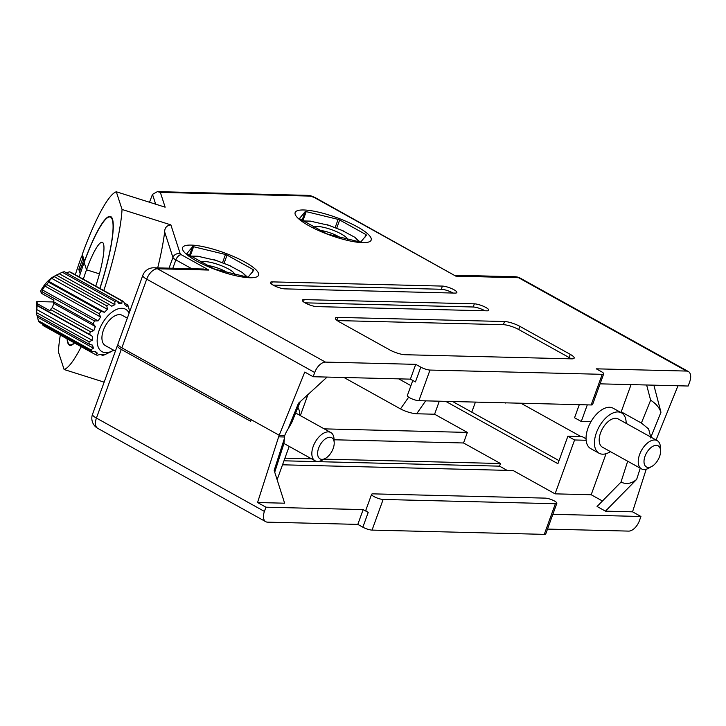 <?xml version="1.0" encoding="UTF-8"?>
<svg xmlns="http://www.w3.org/2000/svg" width="726" height="726" viewBox="0 0 726 726"><rect width="100%" height="100%" fill="white"/><g stroke="black" fill="none" stroke-linecap="round" stroke-linejoin="round"><path stroke-width="1.09" d="M360.795 241.958L366.467 235.133A37.534 8.712 -160.1 0 0 365.913 234.562L339.668 219.978A37.534 8.712 -160.1 0 0 338.116 219.388L306.209 211.629A37.534 8.712 -160.1 0 0 305.7 211.611A37.534 8.712 -160.1 0 0 305.21 211.602L299.539 218.426A37.534 8.712 -160.1 0 0 300.092 218.998L326.328 233.581A37.534 8.712 -160.1 0 0 327.88 234.171L359.787 241.93A37.534 8.712 -160.1 0 0 360.305 241.949A37.534 8.712 -160.1 0 0 360.795 241.958M362.564 242.647A40.429 9.384 19.9 0 0 357.473 226.92A40.429 9.384 19.9 0 0 303.767 209.977A40.429 9.384 19.9 0 0 308.868 225.713A40.429 9.384 19.9 0 0 362.564 242.647M248.165 277.06L253.828 270.235A37.534 8.712 -160.1 0 0 253.283 269.664L227.038 255.089A37.534 8.712 -160.1 0 0 225.487 254.49L193.579 246.74A37.534 8.712 -160.1 0 0 193.071 246.722A37.534 8.712 -160.1 0 0 192.581 246.713L186.909 253.537A37.534 8.712 -160.1 0 0 187.462 254.109L213.698 268.684A37.534 8.712 -160.1 0 0 215.25 269.282L247.158 277.042A37.534 8.712 -160.1 0 0 247.666 277.051A37.534 8.712 -160.1 0 0 248.165 277.06M249.935 277.759A40.429 9.384 19.9 0 0 244.844 262.022A40.429 9.384 19.9 0 0 191.138 245.089A40.429 9.384 19.9 0 0 196.238 260.815A40.429 9.384 19.9 0 0 249.935 277.759M169.049 268.166L172.924 257.458L164.648 231.903C164.684 227.792 166.753 225.45 170.864 224.869L122.041 209.478L116.314 191.782A92.402 15.945 -72.5 0 0 82.265 254.427L84.579 261.296M84.479 261.26A67.563 11.661 107.5 0 1 110.443 216.475A67.563 11.661 107.5 0 1 99.952 288.431M252.303 272.377L253.283 269.664M224.025 263.429L227.038 255.089M222.465 262.839L225.487 254.49M190.23 255.988L193.579 246.74M189.413 255.443L192.581 246.713M364.933 237.275L365.913 234.562M336.655 228.327L339.668 219.978M335.103 227.728L338.116 219.388M302.86 220.876L306.209 211.629M302.052 220.332L305.21 211.602M284.882 288.875L455.02 293.095A8.667 2.015 19.9 0 0 456.863 292.542A8.667 2.015 19.9 0 0 451.808 288.667A8.667 2.015 19.9 0 0 442.424 286.089L272.286 281.879A8.667 2.015 19.9 0 0 270.435 282.432A8.667 2.015 19.9 0 0 275.499 286.298A8.667 2.015 19.9 0 0 284.882 288.875M316.799 306.608L486.937 310.828A8.667 2.015 19.9 0 0 488.789 310.274A8.667 2.015 19.9 0 0 483.725 306.408A8.667 2.015 19.9 0 0 474.341 303.831L304.203 299.611A8.667 2.015 19.9 0 0 302.352 300.165A8.667 2.015 19.9 0 0 307.416 304.031A8.667 2.015 19.9 0 0 316.799 306.608M405.054 354.724L571.716 358.853A11.552 2.677 19.9 0 0 574.175 358.118A11.552 2.677 19.9 0 0 570.264 354.361L519.861 326.355A11.552 2.677 19.9 0 0 504.525 321.518L337.853 317.389A11.552 2.677 19.9 0 0 335.394 318.124A11.552 2.677 19.9 0 0 339.314 321.881L389.708 349.887A11.552 2.677 19.9 0 0 405.054 354.724M600.084 383.845L688.166 386.023L689.7 381.803A11.552 6.407 119.1 0 0 688.366 371.53A11.552 6.407 119.1 0 0 686.578 371.068L596.3 368.826L601.346 371.63A6.933 1.606 19.9 0 1 603.687 373.881A6.933 1.606 19.9 0 1 602.217 374.326L429.992 370.06A6.933 1.606 19.9 0 1 420.79 367.156L415.744 364.352L325.466 362.111A11.552 6.407 119.1 0 0 314.703 372.511L313.169 376.73L304.775 372.066L279.211 435.264L121.85 347.836A11.552 2.677 -160.1 0 1 117.939 344.07L142.795 275.408A11.552 2.677 19.9 0 0 146.706 279.165L121.85 347.836M116.314 191.782L165.138 207.173L160.346 192.381L157.406 191.637L152.496 194.359L149.511 202.245M103.8 290.563A92.402 15.945 -72.5 0 0 122.041 209.478M83.944 259.599L79.606 271.578A8.667 2.015 19.9 0 0 80.504 273.049M300.228 401.66L291.761 422.577L288.077 428.948A23.096 12.569 121.9 0 0 284.764 435.4L279.211 435.264L278.639 436.843L284.193 436.979L284.764 435.4L279.211 435.264L251.205 419.701L250.633 421.289L121.278 349.415L96.422 418.076L264.418 511.422L265.943 507.193L363.163 509.607L368.209 512.402A6.933 1.606 -160.1 0 1 365.859 510.151L371.594 494.306A6.933 1.606 -160.1 0 1 373.073 493.862L545.29 498.127A6.933 1.606 -160.1 0 1 552.804 500.187A6.933 1.606 -160.1 0 1 556.851 503.29A6.933 1.606 -160.1 0 1 555.372 503.726L383.147 499.461A6.933 1.606 -160.1 0 1 375.641 497.401A6.933 1.606 -160.1 0 1 371.594 494.306M288.077 428.948L298.459 403.266L327.108 377.075M653.863 385.179L660.959 412.25L650.569 437.932M677.984 385.769L656.059 439.983M590.946 421.724L581.281 421.488L574.556 417.759L579.294 404.663M307.942 394.608L300.727 414.537L299.756 414.51M631.066 384.608L621.211 411.833L641.385 423.049L650.623 400.217C655.814 403.456 659.262 407.477 660.959 412.25M420.79 367.156L415.435 381.94L410.39 379.144L313.169 376.73M164.648 231.903A92.402 15.945 107.5 0 1 157.696 267.885M602.217 374.326L591.127 404.963A6.933 1.606 19.9 0 0 592.597 404.518L603.687 373.881M591.127 404.963L418.902 400.688A6.933 1.606 19.9 0 1 411.397 398.628A6.933 1.606 19.9 0 1 407.35 395.534L412.795 380.478M415.744 364.352L410.39 379.144M646.639 384.998L650.632 400.226M581.281 421.488L587.298 404.863M650.714 437.016L648.617 428.948L641.385 423.049M453.051 293.041A8.667 2.015 19.9 0 0 441.272 289.266L273.103 285.091M484.968 310.782A8.667 2.015 19.9 0 0 473.189 306.998L305.02 302.833M571.208 358.844A11.552 2.677 19.9 0 0 569.12 357.528L518.718 329.531A11.552 2.677 19.9 0 0 503.372 324.685L337.218 320.574M170.864 224.869L180.257 253.882A2.886 0.672 -160.1 0 0 181.237 254.699L208.87 270.054L203.471 269.019L153.939 267.794A11.552 9.229 91.4 0 1 157.478 268.774L325.466 362.111M313.931 197.3A8.667 4.81 -60.9 0 1 315.275 197.654L455.883 276.17L313.931 197.3L309.993 196.093A8.667 6.924 -88.6 0 0 307.334 195.348L157.406 191.637M504.815 402.857L504.733 402.821A28.922 16.045 119.1 0 0 504.824 402.866A28.922 16.045 119.1 0 0 504.842 402.876A3.766 2.087 119.1 0 0 506.231 402.857M99.861 288.376A66.992 11.562 -72.5 0 0 110.261 217.02A66.992 11.562 -72.5 0 0 84.152 262.476L86.512 269.791L84.152 262.476A66.992 11.562 -72.5 0 0 79.252 276.924M95.768 286.108A40.429 6.979 -72.5 0 0 102.275 242.357A40.429 6.979 -72.5 0 0 86.512 269.791L99.444 273.865L86.512 269.791A40.429 6.979 -72.5 0 0 83.345 279.201M67.318 338.96A66.992 11.562 -72.5 0 0 69.968 344.796A66.992 11.562 -72.5 0 0 74.279 342.826M60.303 335.067A92.402 15.945 -72.5 0 0 58.379 351.82L64.106 369.516L104.154 382.148M547.504 529.091L628.643 531.105A11.552 6.407 119.1 0 0 639.415 520.714L640.94 516.485L632.546 511.821L605.457 511.149L597.062 506.485L620.975 482.137L627.681 461.219M556.851 503.29L545.761 533.919A6.933 1.606 -160.1 0 1 544.282 534.363L555.372 503.726M264.418 511.422A11.552 6.407 119.1 0 0 265.752 521.685A11.552 6.407 119.1 0 0 267.54 522.157L357.809 524.39L362.855 527.194A6.933 1.606 -160.1 0 0 372.057 530.098L544.282 534.363M343.961 377.493L400.498 408.91L408.674 397.167M324.223 428.866L467.353 432.415L434.593 414.219L416.66 413.775C411.451 413.357 406.061 411.742 400.498 408.91M398.71 378.854L410.925 385.642M334.06 439.774L463.533 442.978L500.486 463.515L324.032 459.141M311.563 458.832L284.928 458.17M74.497 342.953A66.992 11.562 107.5 0 1 69.778 345.331A66.992 11.562 107.5 0 1 67.064 338.824M79.234 276.915A66.992 11.562 107.5 0 1 80.223 273.847L78.798 269.437L82.619 258.873L83.826 259.255M118.202 345.068A11.552 2.677 19.9 0 0 117.367 345.658A11.552 2.677 19.9 0 0 121.278 349.415M80.223 269.881L78.798 269.437M471.773 412.15L475.421 402.095M606.056 453.705L591.191 494.742L602.453 500.994M452.643 401.523L559.038 460.638M586.136 440.265L574.584 439.974L567.868 436.244L557.922 463.705L445.7 401.351M282.523 464.803L513.082 470.512L555.081 493.852L591.191 494.742M284.665 435.682A23.096 13.041 -63.9 0 0 284.383 438.558L274.156 470.412L284.628 503.2L257.548 502.528L265.943 507.193M552.858 514.307L640.94 516.485M439.303 401.197L434.593 414.219M82.9 256.396L81.693 256.015L82.619 258.873M363.163 509.607L357.809 524.39M81.693 256.015A92.402 15.945 -72.5 0 0 75.322 274.746M64.106 369.516A92.402 15.945 -72.5 0 0 81.248 346.701M632.546 511.821L646.222 469.232M257.548 502.528L278.639 436.843M640.25 468.197L636.657 479.396L605.457 511.149M636.657 479.396C631.702 483.625 626.474 484.532 620.966 482.137M567.868 436.244L582.107 436.598L586.054 438.785M289.184 446.399L277.132 479.714M574.584 439.974L555.081 493.852M467.353 432.415L463.533 442.978M507.111 470.366L499.533 466.156L500.486 463.515M284.383 438.558L283.93 443.532L274.727 472.199M499.533 466.156L283.975 460.81M110.706 351.829L104.426 354.86A30.029 16.662 -60.9 0 1 102.375 355.377L103.446 354.415L100.66 354.342L97.193 355.25A30.029 16.662 -60.9 0 1 95.542 354.642L97.366 353.135L95.387 351.457L91.848 351.511A30.029 16.662 -60.9 0 1 90.85 349.868L93.4 348.181L92.511 345.14L89.207 344.206A30.029 16.662 -60.9 0 1 89.017 341.792L92.148 340.312L92.492 336.383L89.67 334.459A30.029 16.662 -60.9 0 1 90.323 331.628L93.799 330.729L95.333 326.5L93.182 323.751A30.029 16.662 -60.9 0 1 94.571 320.937L98.11 320.883L100.587 317.008L99.19 313.705A30.029 16.662 -60.9 0 1 101.105 311.345L104.408 312.28L107.457 309.34L106.786 305.855A30.029 16.662 -60.9 0 1 108.936 304.303L111.759 306.227L114.908 304.666L114.817 301.399A30.029 16.662 -60.9 0 1 116.868 300.891L119.019 303.64L120.48 303.713L121.796 303.713L122.05 301.018L69.551 271.851L66.075 272.749M69.551 271.851A30.029 16.662 -60.9 0 1 71.202 272.459L123.701 301.626L125.099 304.92L127.077 306.599L127.395 304.757L124.309 303.041M113.637 350.186A24.257 13.458 -60.9 0 1 112.884 350.622A24.257 13.458 -60.9 0 1 105.787 352.654A24.257 13.458 -60.9 0 1 99.235 330.103A24.257 13.458 -60.9 0 1 121.85 308.287A24.257 13.458 -60.9 0 1 129.119 313.187M115.38 351.148L105.406 345.612A17.324 9.61 -60.9 0 1 104.317 327.98A17.324 9.61 -60.9 0 1 119.554 314.621A17.324 9.61 -60.9 0 1 122.231 315.32L127.322 318.151M325.448 458.351L322.317 460.093A16.172 8.975 -60.9 0 1 317.589 461.446A16.172 8.975 -60.9 0 1 315.084 460.792A16.172 8.975 -60.9 0 1 314.068 444.33A16.172 8.975 -60.9 0 1 328.297 431.87A16.172 8.975 -60.9 0 1 330.793 432.524A16.172 8.975 -60.9 0 1 334.024 439.03L334.196 442.606A12.088 6.706 -60.9 0 1 325.448 458.351A12.088 6.706 -60.9 0 1 321.908 459.358A12.088 6.706 -60.9 0 1 318.641 448.123A12.088 6.706 -60.9 0 1 329.913 437.252A12.088 6.706 -60.9 0 1 334.196 442.606M42.435 324.059L43.043 325.475L95.542 354.642M91.848 351.511L39.349 322.344A30.029 16.662 -60.9 0 1 38.351 320.701L90.85 349.868M37.044 315.229L38.351 320.701M89.207 344.206L36.708 315.039A30.029 16.662 -60.9 0 1 36.545 313.124A30.029 16.662 -60.9 0 1 36.527 312.625L89.017 341.792M89.67 334.459L37.18 305.292L36.527 312.625M37.18 305.292A30.029 16.662 -60.9 0 1 37.489 303.804L50.094 310.81A30.029 16.662 119.1 0 1 50.43 309.467L52.29 307.661L53.824 303.441L53.279 301.58L93.182 323.751M36.545 313.124L36.3 308.069A24.257 13.458 -60.9 0 1 36.845 301.562L37.489 303.804M53.397 301.971L36.845 301.562M93.799 330.729L52.29 307.661M95.333 326.5L53.824 303.441M50.43 309.467L90.323 331.628M100.56 354.37L102.375 355.377M53.279 301.58A30.029 16.662 119.1 0 1 53.915 300.246L41.318 293.24A30.029 16.662 -60.9 0 1 42.072 291.77L94.571 320.937M99.19 313.705L46.691 284.538A30.029 16.662 -60.9 0 1 48.606 282.169L101.105 311.345M106.786 305.855L54.287 276.688A30.029 16.662 -60.9 0 1 56.437 275.136L108.936 304.303M114.817 301.399L62.318 272.232A30.029 16.662 -60.9 0 1 64.369 271.724L116.868 300.891M122.05 301.018A30.029 16.662 -60.9 0 1 123.701 301.626M127.395 304.757A30.029 16.662 -60.9 0 1 128.393 306.39L129.655 311.708M297.887 407.431A23.096 12.814 -60.9 0 1 299.765 415.281M41.318 293.24L40.674 290.999A24.257 13.458 -60.9 0 1 53.851 276.47L56.437 275.136M46.691 284.538L44.867 286.044L42.389 289.928L42.072 291.77M54.287 276.688L51.737 278.385L48.696 281.325L48.606 282.169M62.318 272.232L56.038 275.263M121.796 303.713L116.986 301.036M114.908 304.666L59.187 273.711M107.457 309.34L51.737 278.385M104.408 312.28L48.696 281.325M100.587 317.008L44.867 286.044M98.11 320.883L42.389 289.928M92.492 336.383L36.781 305.428M92.148 340.312L36.427 309.358M93.4 348.181L37.679 317.226M97.366 353.135L94.38 351.475M201.093 262.576A17.905 4.156 -160.1 0 1 211.974 262.685A17.905 4.156 -160.1 0 1 234.734 274.782M228.536 273.303A15.019 3.485 19.9 0 0 211.965 266.315A15.019 3.485 19.9 0 0 206.592 265.417M229.543 265.589L242.293 272.441L247.366 277.051M197.644 256.224L216.039 260.407M190.076 256.196L200.685 256.459M610.448 451.645A23.096 12.814 -60.9 0 1 602.653 454.186A23.096 12.814 -60.9 0 1 599.077 453.251A23.096 12.814 -60.9 0 1 597.625 429.747A23.096 12.814 -60.9 0 1 617.944 411.932A23.096 12.814 -60.9 0 1 621.52 412.867A23.096 12.814 -60.9 0 1 626.157 423.376M599.077 453.251L590.683 448.586A23.096 12.814 -60.9 0 1 589.231 425.073A23.096 12.814 -60.9 0 1 609.55 407.268A23.096 12.814 -60.9 0 1 613.116 408.203L621.52 412.867M651.83 466.437L648.708 468.188A16.172 8.975 -60.9 0 1 643.971 469.531A16.172 8.975 -60.9 0 1 641.475 468.878A16.172 8.975 -60.9 0 1 640.459 452.425A16.172 8.975 -60.9 0 1 654.68 439.956A16.172 8.975 -60.9 0 1 657.184 440.609A16.172 8.975 -60.9 0 1 660.406 447.116L660.578 450.692A12.088 6.706 -60.9 0 1 651.83 466.437A12.088 6.706 -60.9 0 1 648.3 467.453A12.088 6.706 -60.9 0 1 645.033 456.218A12.088 6.706 -60.9 0 1 656.304 445.337A12.088 6.706 -60.9 0 1 660.578 450.692M641.475 468.878L602.444 447.198A16.172 8.975 -60.9 0 1 601.427 430.736A16.172 8.975 -60.9 0 1 615.657 418.276A16.172 8.975 -60.9 0 1 618.153 418.929L657.184 440.609M313.732 227.465A17.905 4.156 -160.1 0 1 324.604 227.574A17.905 4.156 -160.1 0 1 347.364 239.671M341.166 238.192A15.019 3.485 19.9 0 0 324.595 231.204A15.019 3.485 19.9 0 0 319.222 230.305M342.173 230.487L354.923 237.329L359.996 241.94M310.274 221.112L328.669 225.296M302.706 221.085L313.314 221.348M208.87 270.054L157.478 268.774A11.552 6.407 119.1 0 0 146.706 279.165L314.703 372.511M686.578 371.068L518.591 277.722L455.883 276.17M309.993 196.093L160.346 192.381M191.755 268.729L175.855 259.899L172.824 268.266M429.992 370.06L418.902 400.688M155.682 204.197L152.496 194.359M271.506 284.029L272.286 281.879M441.272 289.266L442.424 286.089M303.423 301.771L304.203 299.611M473.189 306.998L474.341 303.831M336.819 320.266L337.853 317.389M503.372 324.685L504.525 321.518M518.718 329.531L519.861 326.355M569.12 357.528L570.264 354.361M688.366 371.53L520.37 278.194A11.552 6.407 119.1 0 0 518.591 277.722A11.552 9.229 -88.6 0 0 515.052 276.742L454.939 275.254M181.237 254.699A5.772 3.203 119.1 0 0 175.855 259.899A8.667 2.015 19.9 0 1 172.924 257.458A5.772 5.527 -17.9 0 1 180.257 253.882M315.275 197.654L315.275 197.654C308.868 194.822 310.347 195.884 307.334 195.348M425.654 400.861L416.66 413.775M362.855 527.194L368.209 512.402M372.057 530.098L383.147 499.461M117.367 345.658L92.511 414.319A11.552 2.677 -160.1 0 0 96.422 418.076A11.552 6.407 119.1 0 0 97.756 428.349L265.752 521.685M246.64 276.96L242.293 272.441M230.932 266.124L214.506 259.817M359.27 241.849L354.923 237.329M343.561 231.013L327.136 224.706M520.37 278.194A11.552 11.552 0 0 0 515.052 276.742M153.939 267.794A11.552 11.552 0 0 0 142.795 275.408M69.968 344.796L71.366 345.24M92.511 414.319A11.552 11.552 0 0 0 97.756 428.349M315.084 460.792L283.948 443.486M330.793 432.524L295.636 412.994M112.884 350.622L110.207 352.119M230.378 265.87L215.141 260.026M198.171 256.242L190.366 256.042M580.936 436.562L520.914 403.22M343.008 230.768L327.771 224.915M310.801 221.131L302.996 220.94M110.261 217.02L111.713 217.482"/></g></svg>
